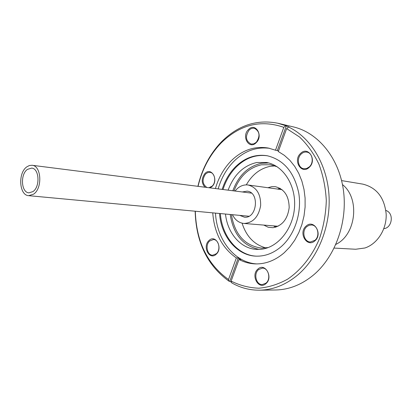<?xml version="1.0" encoding="UTF-8"?>
<svg xmlns="http://www.w3.org/2000/svg" width="412" height="412" viewBox="0 0 412 412"><rect width="100%" height="100%" fill="white"/><g stroke="black" fill="none" stroke-linecap="round" stroke-linejoin="round"><path stroke-width="0.62" d="M385.853 210.367L386.997 210.898C394.186 214.472 391.761 228.073 383.84 228.65M334.158 248.081L355.68 249.25L364.924 247.988C377.413 243.909 386.755 229.252 386.178 214.147C384.447 197.595 376.671 187.589 362.854 184.133L341.594 180.595M225.488 214.044C227.424 233.202 240.824 248.874 256.841 249.404L260.961 249.291C277.899 247.741 293.293 228.804 294.549 206.881C295.981 184.962 283.013 165.176 266.415 162.472L256.758 162.503C243.394 165.593 233.846 174.817 228.119 190.164M268.691 162.972L261.373 163.301C248.039 166.36 238.522 175.512 232.816 190.761M231.379 214.595C234.783 234.583 244.816 245.748 261.466 248.096L268.253 247.56M277.152 166.762L270.643 164.759L261.445 164.79C248.704 167.679 239.552 176.388 233.99 190.911M275.01 165.902L270.344 166.304C260.255 168.359 252.237 174.549 246.294 184.875M267.903 187.723L271.874 186.646L275.298 186.682C284.316 188.984 288.941 195.958 289.173 207.607C287.617 219.21 282.205 225.91 272.935 227.707L268.155 227.233L263.788 225.086M235.056 191.044C238.311 186.96 242.184 184.9 246.67 184.875L248.034 184.983C256.666 187.29 260.868 194.17 260.642 205.624C258.556 216.903 253.045 222.851 244.115 223.458L243.801 223.438C238.821 222.846 235.036 219.936 232.45 214.698M242.313 191.966L247.066 191.153C259.787 192.074 257.212 218.571 244.527 217.227L239.733 215.378M33.521 194.207L28.691 195.669C19.153 195.442 17.768 172.906 26.842 166.839L29.407 165.511L32.038 165.274C41.463 165.665 42.683 188.418 33.521 194.207M27.46 169.368L31.657 168.101C39.331 168.41 40.335 186.899 32.888 191.626L28.938 192.826C21.187 192.631 20.075 174.281 27.46 169.368M256.233 142.64C249.172 150.092 241.133 136.429 248.436 129.589C255.378 122.009 263.69 135.713 256.233 142.64M249.08 130.125C245.032 136.444 245.717 141.095 251.135 144.071L253.828 143.86L256.331 142.253C260.399 135.996 259.766 131.34 254.425 128.286C252.499 127.921 250.717 128.534 249.08 130.125M205.006 187.228C201.344 183.067 201.308 178.499 204.908 173.529C211.382 166.443 219.03 180.039 212.087 186.476L210.058 187.872M208.966 187.733L212.216 186.07C216.511 182.171 214.966 172.767 209.991 172.35L207.669 172.618L205.542 174.034C201.87 179.596 202.313 184.076 206.86 187.465M216.243 254.189C209.574 260.853 202.055 246.597 208.956 240.562C215.522 233.764 223.283 248.081 216.243 254.189M209.595 241.056C204.975 245.032 207.19 255.347 212.669 255.213L216.367 253.725C221.012 249.801 218.844 239.485 213.426 239.532L209.595 241.056M265.936 283.631C258.664 290.445 250.362 275.252 257.886 269.103C265.034 262.13 273.619 277.4 265.936 283.631M258.54 269.613C253.365 273.769 256.156 284.97 262.32 284.589L266.028 283.116C271.225 279.022 268.506 267.826 262.418 268.099L258.54 269.613M314.886 240.824C307.043 248.153 297.989 232.77 306.101 226.116C313.805 218.628 323.178 234.083 314.886 240.824M306.77 226.662C301.435 230.967 303.953 241.937 310.334 241.988L314.938 240.33C320.284 236.091 317.863 225.148 311.58 224.967L309.057 225.292L306.77 226.662M309.232 167.329C301.512 175.002 292.608 160.448 300.59 153.424C308.176 145.601 317.389 160.206 309.232 167.329M301.254 153.975C296.403 158.213 298.056 168.029 303.773 168.729L306.641 168.503L309.283 166.901C314.15 162.74 312.584 152.94 306.961 152.131C304.895 151.77 302.995 152.388 301.254 153.975M212.747 212.855C214.317 233.043 222.186 248.065 236.359 257.927L238.254 257.989L240.902 259.534L239.006 259.472L231.127 281.102L231.714 282.859C240.309 287.797 249.543 290.239 259.416 290.187L275.432 289.986C289.023 289.749 301.764 284.707 313.656 274.866C335.584 256.367 347.996 221.311 343.294 189.381C338.618 157.42 317.817 132.571 293.39 126.911L277.801 123.229L286.314 125.892L277.333 150.576L275.494 150.215L283.811 127.339L285.66 125.737M215.425 188.552C218.623 177.515 223.922 168.235 231.328 160.711C242.318 150.03 254.662 145.812 268.367 148.052L275.494 150.215M256.959 263.917C234.603 262.82 216.707 239.763 215.491 213.112M218.159 188.902C221.347 177.907 226.641 168.662 234.037 161.169C244.584 150.916 256.465 146.636 269.685 148.335M286.314 125.892L289.162 127.138L288.508 126.984L286.659 128.59L278.311 151.523L284.357 155.35L289.868 160.325L294.704 166.36L298.736 173.323L301.867 181.059L304.005 189.386L305.096 198.115L305.101 207.035L304.025 215.924L301.893 224.561L298.752 232.749L294.693 240.284L289.816 246.994L284.249 252.721C275.391 260.358 265.848 264.087 255.605 263.907C249.76 263.732 244.223 262.253 239.006 259.472M222.171 189.407C225.024 180.399 229.51 172.813 235.638 166.654C245.047 157.59 255.589 153.954 267.259 155.751C283.78 159.799 294.281 172.252 298.762 193.115C301.986 212.69 294.817 234.541 281.52 246.355C273.712 253.138 265.271 256.403 256.202 256.151C236.993 255.713 221.136 236.447 219.519 213.488M256.619 256.166C237.585 255.476 221.97 236.328 220.358 213.565M223.005 189.515C225.858 180.518 230.344 172.942 236.467 166.788C245.743 157.847 256.14 154.196 267.666 155.829M288.508 126.984C310.288 137.191 326.757 163.595 328.941 194.371C331.109 225.132 318.548 257.155 298.061 274.701C286.021 284.79 273.135 289.95 259.416 290.187M197.894 186.327C202.076 168.709 209.95 153.861 221.517 141.774C238.033 125.32 256.794 119.135 277.801 123.229M238.254 257.989L229.788 281.262L229.103 281.262L228.516 279.511C207.344 264.298 196.277 241.54 195.314 211.227M198.054 186.348C202.168 169.193 209.863 154.737 221.126 142.974C239.856 124.579 260.75 119.367 283.811 127.339M229.103 281.262C207.38 265.632 196.066 242.282 195.154 211.212M236.359 257.927L228.516 279.511M286.659 128.59L299.498 136.969C307.285 144.411 313.764 153.475 318.929 164.161C323.168 175.574 325.624 187.707 326.299 200.567C325.887 213.529 323.657 226.085 319.619 238.234C312.384 255.77 301.131 270.025 287.581 279.187C278.239 284.326 268.66 287.329 258.834 288.199C249.1 287.839 239.866 285.47 231.127 281.102M229.788 281.262L231.544 282.354M277.333 150.576L278.476 151.07M275.726 227.177L273.563 225.889M277.616 189.067L280.011 188.279M242.076 223.165C246.376 236.55 254.343 244.805 265.977 247.931M230.205 214.487C233.295 234.258 242.951 245.897 259.174 249.415M335.888 244.373C356.159 234.804 360.176 198.342 342.47 184.586M276.055 227.079L274.006 225.925M278.059 189.123L280.309 188.449M243.801 223.438L278.069 226.26M28.691 195.669L248.915 216.233M32.038 165.274L251.459 193.125M248.034 184.983L282.096 189.685"/></g></svg>
